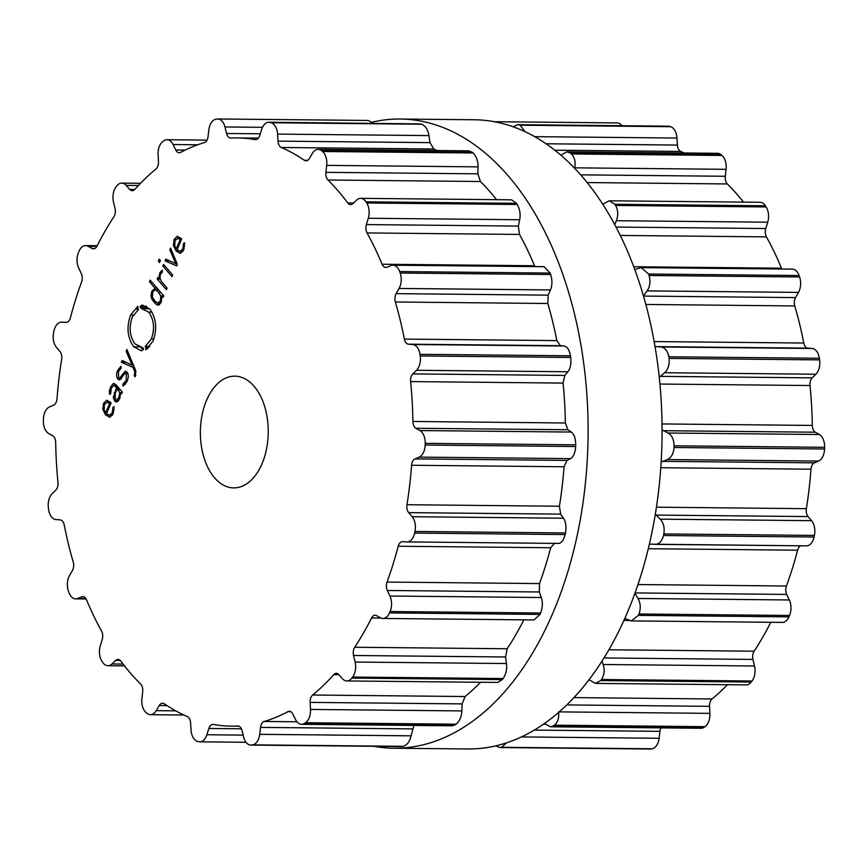 <?xml version="1.0" encoding="UTF-8"?>
<svg xmlns="http://www.w3.org/2000/svg" width="868" height="868" viewBox="0 0 868 868"><rect width="100%" height="100%" fill="white"/><g stroke="black" fill="none" stroke-linecap="round" stroke-linejoin="round"><path stroke-width="1.3" d="M626.501 614.566A314.617 191.09 -89.4 0 0 641.604 289.804A314.617 191.09 -89.4 0 0 474.091 119.762L400.126 119.035A314.617 191.09 -89.4 0 0 372.274 122.117A314.617 191.09 -89.4 0 1 400.126 119.035A314.617 191.09 -89.4 0 1 567.639 289.066A314.617 191.09 -89.4 0 1 552.536 613.828A314.617 191.09 -89.4 0 0 567.639 289.066A314.617 191.09 -89.4 0 0 400.126 119.035L474.091 119.762A314.617 191.09 -89.4 0 1 641.604 289.804A314.617 191.09 -89.4 0 1 626.501 614.566A314.617 191.09 -89.4 0 1 467.874 748.965A314.617 191.09 -89.4 0 0 626.501 614.566M373.869 746.296A314.617 191.09 -89.4 0 0 393.909 748.238A314.617 191.09 -89.4 0 0 552.536 613.828A314.617 191.09 -89.4 0 1 393.909 748.238A314.617 191.09 -89.4 0 1 373.869 746.296M495.726 745.883L499.729 747.543L650.251 749.03A13.031 7.92 -89.4 0 0 651.098 748.965A314.617 191.09 -89.4 0 0 651.608 748.878A314.617 191.09 -89.4 0 0 652.118 748.78A13.031 7.92 -89.4 0 0 659.116 738.277L659.962 731.344A7.454 4.524 90.6 0 1 661.004 727.872M544.561 723.456L550.366 726.787L700.964 728.274A13.031 7.92 -89.4 0 0 704.013 727.308A314.617 191.09 -89.4 0 0 704.49 726.993A314.617 191.09 -89.4 0 0 704.957 726.668A13.031 7.92 -89.4 0 0 709.894 713.366L709.525 706.335A7.454 4.524 90.6 0 1 712.053 698.968A294.133 178.645 -89.4 0 0 722.816 689.366A294.133 178.645 -89.4 0 0 727.492 684.711M589.036 679.752L595.448 683.398L746.23 684.895A13.031 7.92 -89.4 0 0 751.221 682.053A314.617 191.09 -89.4 0 0 751.634 681.521A314.617 191.09 -89.4 0 0 752.035 681A13.031 7.92 -89.4 0 0 754.509 665.995L752.947 659.43A7.454 4.524 90.6 0 1 754.118 651.206A294.133 178.645 -89.4 0 0 762.842 637.036A294.133 178.645 -89.4 0 0 770.773 622.291M624.786 618.472L631.329 620.913L782.361 622.399A13.031 7.92 -89.4 0 0 788.925 616.866A314.617 191.09 -89.4 0 0 789.218 616.171A314.617 191.09 -89.4 0 0 789.511 615.477A13.031 7.92 -89.4 0 0 789.327 599.972L786.712 594.428A7.454 4.524 90.6 0 1 786.419 586.019A294.133 178.645 -89.4 0 0 792.386 568.41A294.133 178.645 -89.4 0 0 797.616 550.193A7.454 4.524 90.6 0 1 800.849 545.809M655.329 544.366L806.242 545.853A13.031 7.92 -89.4 0 0 806.437 545.864A13.031 7.92 -89.4 0 0 814.043 537.021A314.617 191.09 -89.4 0 0 814.206 536.218A314.617 191.09 -89.4 0 0 814.379 535.415A13.031 7.92 -89.4 0 0 811.547 520.67L808.075 516.579A7.454 4.524 90.6 0 1 806.361 508.67A294.133 178.645 -89.4 0 0 809.085 489.064A294.133 178.645 -89.4 0 0 811.005 469.208A7.454 4.524 90.6 0 1 814.401 462.839L818.557 461.06A13.031 7.92 -89.4 0 0 824.546 448.984A314.617 191.09 -89.4 0 0 824.578 448.138A314.617 191.09 -89.4 0 0 824.6 447.302A13.031 7.92 -89.4 0 0 819.349 434.51L815.312 432.21A7.454 4.524 90.6 0 1 812.307 425.428A294.133 178.645 -89.4 0 0 811.58 405.41A294.133 178.645 -89.4 0 0 810.018 385.533A7.454 4.524 90.6 0 1 812.198 377.862L815.898 374.227A13.031 7.92 -89.4 0 0 819.598 359.894A314.617 191.09 -89.4 0 0 819.479 359.081A314.617 191.09 -89.4 0 0 819.359 358.267A13.031 7.92 -89.4 0 0 812.112 348.459L807.826 348.133A7.454 4.524 90.6 0 1 803.779 343.044A294.133 178.645 -89.4 0 0 799.656 324.231A294.133 178.645 -89.4 0 0 794.752 305.937A7.454 4.524 90.6 0 1 795.533 297.594L798.484 292.397A13.031 7.92 -89.4 0 0 799.591 276.979A314.617 191.09 -89.4 0 0 799.33 276.252A314.617 191.09 -89.4 0 0 799.07 275.525A13.031 7.92 -89.4 0 0 792.354 269.134L641.257 267.648L634.768 269.503M781.884 269.037A7.454 4.524 90.6 0 1 781.482 268.19A294.133 178.645 -89.4 0 0 774.289 252.111A294.133 178.645 -89.4 0 0 766.444 236.877A7.454 4.524 90.6 0 1 765.771 228.534L767.713 222.208A13.031 7.92 -89.4 0 0 766.129 206.931A314.617 191.09 -89.4 0 0 765.76 206.356A314.617 191.09 -89.4 0 0 765.392 205.781A13.031 7.92 -89.4 0 0 760.064 202.287L609.238 200.79L602.674 204.164M743.507 202.125A294.133 178.645 -89.4 0 0 737.529 194.877A294.133 178.645 -89.4 0 0 727.373 183.951A7.454 4.524 90.6 0 1 725.301 176.28L726.082 169.325A13.031 7.92 -89.4 0 0 721.959 155.448A314.617 191.09 -89.4 0 0 721.503 155.068A314.617 191.09 -89.4 0 0 721.048 154.688A13.031 7.92 -89.4 0 0 717.554 153.311L566.913 151.824L560.858 155.22M684.136 152.985A294.133 178.645 -89.4 0 0 680.718 151.444A7.454 4.524 90.6 0 1 677.409 145.064L676.975 138.045A13.031 7.92 -89.4 0 0 670.628 126.695A314.617 191.09 -89.4 0 0 670.118 126.533A314.617 191.09 -89.4 0 0 669.619 126.392A13.031 7.92 -89.4 0 0 668.262 126.175L517.729 124.688L513.053 126.782M621.987 125.719A13.031 7.92 -89.4 0 0 617.148 122.92L494.131 121.704M499.729 747.543L500.586 747.467A314.617 191.09 90.6 0 0 501.096 747.391A314.617 191.09 90.6 0 0 501.606 747.294L506.445 742.889M550.366 726.787L553.491 725.822A314.617 191.09 90.6 0 0 553.968 725.496A314.617 191.09 90.6 0 0 554.446 725.181C557.929 722.143 559.285 717.706 558.536 711.879M595.448 683.398L600.71 680.566A314.617 191.09 90.6 0 0 601.112 680.035A314.617 191.09 90.6 0 0 601.513 679.514C604.345 674.968 604.887 669.955 603.141 664.497L602.023 661.134M631.329 620.913L638.403 615.369A314.617 191.09 90.6 0 0 638.707 614.685A314.617 191.09 90.6 0 0 639 613.991C640.942 608.305 640.595 603.141 637.958 598.475L634.92 593.278M649.372 544.16L806.437 545.864M654.873 544.366C658.942 544.442 661.828 541.491 663.521 535.523A314.617 191.09 90.6 0 0 663.695 534.731A314.617 191.09 90.6 0 0 663.857 533.928C664.758 527.57 663.521 522.655 660.179 519.173L655.329 514.181M661.166 462.047L667.188 459.563C671.138 457.989 673.416 453.964 674.035 447.497A314.617 191.09 90.6 0 0 674.056 446.651A314.617 191.09 90.6 0 0 674.089 445.816C673.85 439.295 671.821 435.02 667.98 433.013L662.089 429.823M659.268 377.341L664.53 372.73C668.078 369.638 669.597 364.864 669.087 358.408A314.617 191.09 90.6 0 0 668.968 357.594A314.617 191.09 90.6 0 0 668.848 356.781C667.503 350.618 664.801 347.352 660.754 346.972L655.014 346.484M669.619 126.392L517.729 124.688M519.107 124.894A314.617 191.09 90.6 0 1 519.606 125.046A314.617 191.09 90.6 0 1 520.106 125.198L525.129 131.752M643.503 296.14L647.116 290.899C650.013 286.538 650.664 281.406 649.069 275.492A314.617 191.09 90.6 0 0 648.819 274.765A314.617 191.09 90.6 0 0 648.559 274.038L641.257 267.648M721.048 154.688L570.526 153.202L566.913 151.824M570.526 153.202A314.617 191.09 90.6 0 1 570.981 153.582A314.617 191.09 90.6 0 1 571.437 153.962C574.725 157.444 575.82 162.056 574.714 167.828L574.616 168.305M767.713 222.208L616.345 220.711L614.739 224.66M616.345 220.711C618.407 215.427 618.168 210.338 615.618 205.445A314.617 191.09 90.6 0 0 615.249 204.87A314.617 191.09 90.6 0 0 614.88 204.295L609.238 200.79M206.682 400.029A55.867 33.928 90.6 0 1 234.848 376.159A55.867 33.928 90.6 0 1 268.234 432.362A55.867 33.928 90.6 0 1 233.752 487.892A55.867 33.928 90.6 0 1 204.002 457.696A55.867 33.928 90.6 0 1 206.682 400.029M102.24 661.644A314.617 191.09 -89.4 0 0 102.608 662.219A13.031 7.92 -89.4 0 0 107.936 665.713A13.031 7.92 -89.4 0 0 111.961 663.966L115.694 660.418A7.454 4.524 90.6 0 1 117.994 659.42A7.454 4.524 90.6 0 1 120.793 661.069A294.133 178.645 -89.4 0 0 130.471 673.123A294.133 178.645 -89.4 0 0 140.627 684.049A7.454 4.524 90.6 0 1 142.699 691.72L141.918 698.675A13.031 7.92 -89.4 0 0 146.041 712.552A314.617 191.09 -89.4 0 0 146.497 712.932A314.617 191.09 -89.4 0 0 146.952 713.312A13.031 7.92 -89.4 0 0 150.446 714.69A13.031 7.92 -89.4 0 0 156.251 710.642L159.245 705.521A7.454 4.524 90.6 0 1 162.566 703.21A7.454 4.524 90.6 0 1 164.258 703.774A294.133 178.645 -89.4 0 0 175.64 710.816A294.133 178.645 -89.4 0 0 187.282 716.556A7.454 4.524 90.6 0 1 190.591 722.935L191.025 729.955A13.031 7.92 -89.4 0 0 197.372 741.305A314.617 191.09 -89.4 0 0 197.882 741.467A314.617 191.09 -89.4 0 0 198.381 741.608A13.031 7.92 -89.4 0 0 199.738 741.825A13.031 7.92 -89.4 0 0 206.877 734.751L208.873 728.469A7.454 4.524 90.6 0 1 212.953 724.422A7.454 4.524 90.6 0 1 213.409 724.465A294.133 178.645 -89.4 0 0 225.561 725.93A294.133 178.645 -89.4 0 0 231.398 726.136A294.133 178.645 -89.4 0 0 237.745 726.017A7.454 4.524 90.6 0 1 237.908 726.017A7.454 4.524 90.6 0 1 242.02 730.574L243.648 737.095A13.031 7.92 -89.4 0 0 250.852 745.08A13.031 7.92 -89.4 0 0 251.698 745.015A314.617 191.09 -89.4 0 0 252.208 744.928A314.617 191.09 -89.4 0 0 252.718 744.842A13.031 7.92 -89.4 0 0 259.716 734.328L260.563 727.395A7.454 4.524 90.6 0 1 264.241 721.46A294.133 178.645 -89.4 0 0 276.187 717.228A294.133 178.645 -89.4 0 0 287.937 711.662A7.454 4.524 90.6 0 1 289.369 711.293A7.454 4.524 90.6 0 1 292.831 714.038L295.5 719.518A13.031 7.92 -89.4 0 0 301.565 724.324A13.031 7.92 -89.4 0 0 304.614 723.359A314.617 191.09 -89.4 0 0 305.08 723.044A314.617 191.09 -89.4 0 0 305.558 722.718A13.031 7.92 -89.4 0 0 310.494 709.427L310.126 702.386A7.454 4.524 90.6 0 1 312.654 695.018A294.133 178.645 -89.4 0 0 323.417 685.416A294.133 178.645 -89.4 0 0 333.779 674.642A7.454 4.524 90.6 0 1 336.372 673.34A7.454 4.524 90.6 0 1 338.889 674.653L342.404 678.657A13.031 7.92 -89.4 0 0 346.831 680.946A13.031 7.92 -89.4 0 0 351.822 678.103A314.617 191.09 -89.4 0 0 352.224 677.582A314.617 191.09 -89.4 0 0 352.636 677.051A13.031 7.92 -89.4 0 0 355.11 662.045L353.547 655.481A7.454 4.524 90.6 0 1 354.719 647.257A294.133 178.645 -89.4 0 0 363.432 633.087A294.133 178.645 -89.4 0 0 371.558 617.983A7.454 4.524 90.6 0 1 375.106 615.238A7.454 4.524 90.6 0 1 376.484 615.607L380.553 617.81A13.031 7.92 -89.4 0 0 382.962 618.45A13.031 7.92 -89.4 0 0 389.515 612.916A314.617 191.09 -89.4 0 0 389.819 612.222A314.617 191.09 -89.4 0 0 390.112 611.528A13.031 7.92 -89.4 0 0 389.927 596.023L387.312 590.479A7.454 4.524 90.6 0 1 387.019 582.07A294.133 178.645 -89.4 0 0 392.987 564.46A294.133 178.645 -89.4 0 0 398.217 546.243A7.454 4.524 90.6 0 1 402.448 541.686A7.454 4.524 90.6 0 1 402.557 541.697L406.842 541.914A13.031 7.92 -89.4 0 0 407.038 541.914A13.031 7.92 -89.4 0 0 414.644 533.071A314.617 191.09 -89.4 0 0 414.806 532.268A314.617 191.09 -89.4 0 0 414.98 531.466A13.031 7.92 -89.4 0 0 412.148 516.72L408.665 512.63A7.454 4.524 90.6 0 1 406.962 504.72A294.133 178.645 -89.4 0 0 409.685 485.114A294.133 178.645 -89.4 0 0 411.606 465.259A7.454 4.524 90.6 0 1 414.991 458.89L419.157 457.111A13.031 7.92 -89.4 0 0 425.146 445.034A314.617 191.09 -89.4 0 0 425.179 444.199A314.617 191.09 -89.4 0 0 425.201 443.353A13.031 7.92 -89.4 0 0 419.949 430.561L415.902 428.26A7.454 4.524 90.6 0 1 412.908 421.479A294.133 178.645 -89.4 0 0 412.181 401.461A294.133 178.645 -89.4 0 0 410.618 381.584A7.454 4.524 90.6 0 1 412.799 373.913L416.499 370.278A13.031 7.92 -89.4 0 0 420.199 355.956A314.617 191.09 -89.4 0 0 420.079 355.131A314.617 191.09 -89.4 0 0 419.96 354.318A13.031 7.92 -89.4 0 0 412.712 344.52L408.427 344.184A7.454 4.524 90.6 0 1 404.379 339.095A294.133 178.645 -89.4 0 0 400.256 320.281A294.133 178.645 -89.4 0 0 395.352 301.988A7.454 4.524 90.6 0 1 396.134 293.644L399.074 288.447A13.031 7.92 -89.4 0 0 400.181 273.029A314.617 191.09 -89.4 0 0 399.931 272.302A314.617 191.09 -89.4 0 0 399.671 271.575A13.031 7.92 -89.4 0 0 392.954 265.196A13.031 7.92 -89.4 0 0 391.023 265.565L386.846 267.236A7.454 4.524 90.6 0 1 385.75 267.442A7.454 4.524 90.6 0 1 382.083 264.241A294.133 178.645 -89.4 0 0 374.889 248.161A294.133 178.645 -89.4 0 0 367.045 232.928A7.454 4.524 90.6 0 1 366.372 224.584L368.303 218.259A13.031 7.92 -89.4 0 0 366.73 202.993A314.617 191.09 -89.4 0 0 366.361 202.407A314.617 191.09 -89.4 0 0 365.992 201.832A13.031 7.92 -89.4 0 0 360.665 198.338A13.031 7.92 -89.4 0 0 356.639 200.096L352.907 203.633A7.454 4.524 90.6 0 1 350.607 204.631A7.454 4.524 90.6 0 1 347.808 202.982A294.133 178.645 -89.4 0 0 338.129 190.927A294.133 178.645 -89.4 0 0 327.974 180.001A7.454 4.524 90.6 0 1 325.901 172.331L326.683 165.376A13.031 7.92 -89.4 0 0 322.549 151.499A314.617 191.09 -89.4 0 0 322.104 151.119A314.617 191.09 -89.4 0 0 321.648 150.739A13.031 7.92 -89.4 0 0 318.155 149.361A13.031 7.92 -89.4 0 0 312.35 153.408L309.355 158.529A7.454 4.524 90.6 0 1 306.035 160.84A7.454 4.524 90.6 0 1 304.332 160.276A294.133 178.645 -89.4 0 0 292.961 153.235A294.133 178.645 -89.4 0 0 281.319 147.495A7.454 4.524 90.6 0 1 278.01 141.126L277.576 134.095A13.031 7.92 -89.4 0 0 271.228 122.746A314.617 191.09 -89.4 0 0 270.718 122.594A314.617 191.09 -89.4 0 0 270.219 122.442A13.031 7.92 -89.4 0 0 268.863 122.236A13.031 7.92 -89.4 0 0 261.724 129.299L259.727 135.582A7.454 4.524 90.6 0 1 255.648 139.629A7.454 4.524 90.6 0 1 255.192 139.585A294.133 178.645 -89.4 0 0 243.04 138.131A294.133 178.645 -89.4 0 0 237.203 137.914A294.133 178.645 -89.4 0 0 230.855 138.034A7.454 4.524 90.6 0 1 230.693 138.034A7.454 4.524 90.6 0 1 226.581 133.477L224.953 126.956A13.031 7.92 -89.4 0 0 217.749 118.97A13.031 7.92 -89.4 0 0 216.902 119.035A314.617 191.09 -89.4 0 0 216.392 119.122A314.617 191.09 -89.4 0 0 215.882 119.22A13.031 7.92 -89.4 0 0 208.884 129.723L208.038 136.656A7.454 4.524 90.6 0 1 204.36 142.591A294.133 178.645 -89.4 0 0 192.414 146.822A294.133 178.645 -89.4 0 0 180.663 152.388A7.454 4.524 90.6 0 1 179.231 152.757A7.454 4.524 90.6 0 1 175.77 150.012L173.09 144.533A13.031 7.92 -89.4 0 0 167.036 139.726A13.031 7.92 -89.4 0 0 163.987 140.692A314.617 191.09 -89.4 0 0 163.509 141.007A314.617 191.09 -89.4 0 0 163.043 141.332A13.031 7.92 -89.4 0 0 158.106 154.634L158.475 161.665A7.454 4.524 90.6 0 1 155.947 169.032A294.133 178.645 -89.4 0 0 145.184 178.634A294.133 178.645 -89.4 0 0 134.822 189.408A7.454 4.524 90.6 0 1 132.229 190.71A7.454 4.524 90.6 0 1 129.701 189.398L126.196 185.405A13.031 7.92 -89.4 0 0 121.77 183.105A13.031 7.92 -89.4 0 0 116.779 185.947A314.617 191.09 -89.4 0 0 116.366 186.479A314.617 191.09 -89.4 0 0 115.965 187A13.031 7.92 -89.4 0 0 113.491 202.005L115.053 208.57A7.454 4.524 90.6 0 1 113.882 216.794A294.133 178.645 -89.4 0 0 105.158 230.964A294.133 178.645 -89.4 0 0 97.042 246.078A7.454 4.524 90.6 0 1 93.494 248.812A7.454 4.524 90.6 0 1 92.117 248.443L88.048 246.241A13.031 7.92 -89.4 0 0 85.639 245.601A13.031 7.92 -89.4 0 0 79.075 251.134A314.617 191.09 -89.4 0 0 78.782 251.828A314.617 191.09 -89.4 0 0 78.489 252.523A13.031 7.92 -89.4 0 0 78.673 268.028L81.288 273.572A7.454 4.524 90.6 0 1 81.581 281.981A294.133 178.645 -89.4 0 0 75.614 299.59A294.133 178.645 -89.4 0 0 70.384 317.807A7.454 4.524 90.6 0 1 66.152 322.364A7.454 4.524 90.6 0 1 66.044 322.364L61.758 322.147A13.031 7.92 -89.4 0 0 61.563 322.136A13.031 7.92 -89.4 0 0 53.957 330.979A314.617 191.09 -89.4 0 0 53.794 331.782A314.617 191.09 -89.4 0 0 53.621 332.585A13.031 7.92 -89.4 0 0 56.453 347.33L59.925 351.421A7.454 4.524 90.6 0 1 61.639 359.33A294.133 178.645 -89.4 0 0 58.915 378.936A294.133 178.645 -89.4 0 0 56.995 398.792A7.454 4.524 90.6 0 1 53.599 405.161L49.443 406.94A13.031 7.92 -89.4 0 0 43.454 419.016A314.617 191.09 -89.4 0 0 43.422 419.862A314.617 191.09 -89.4 0 0 43.4 420.698A13.031 7.92 -89.4 0 0 48.651 433.49L52.688 435.79A7.454 4.524 90.6 0 1 55.693 442.571A294.133 178.645 -89.4 0 0 56.42 462.59A294.133 178.645 -89.4 0 0 57.982 482.467A7.454 4.524 90.6 0 1 55.802 490.138L52.102 493.773A13.031 7.92 -89.4 0 0 48.402 508.106A314.617 191.09 -89.4 0 0 48.521 508.919A314.617 191.09 -89.4 0 0 48.641 509.733A13.031 7.92 -89.4 0 0 55.888 519.541L60.174 519.867A7.454 4.524 90.6 0 1 64.221 524.956A294.133 178.645 -89.4 0 0 68.344 543.769A294.133 178.645 -89.4 0 0 73.248 562.063A7.454 4.524 90.6 0 1 72.467 570.406L69.516 575.603A13.031 7.92 -89.4 0 0 68.409 591.021A314.617 191.09 -89.4 0 0 68.67 591.748A314.617 191.09 -89.4 0 0 68.93 592.475A13.031 7.92 -89.4 0 0 75.646 598.866A13.031 7.92 -89.4 0 0 77.578 598.497L81.755 596.815A7.454 4.524 90.6 0 1 82.851 596.609A7.454 4.524 90.6 0 1 86.518 599.81A294.133 178.645 -89.4 0 0 93.711 615.889A294.133 178.645 -89.4 0 0 101.556 631.123A7.454 4.524 90.6 0 1 102.229 639.466L100.287 645.792A13.031 7.92 -89.4 0 0 101.871 661.069A314.617 191.09 -89.4 0 0 102.24 661.644M182.844 251.557L180.316 251.536L177.083 249.669L181.672 238.993L177.235 236.291L174.11 239.459L173.394 245.405L176.171 251.047L180.392 253.434L183.68 249.973L184.656 242.79L183.571 243.344L182.844 248.856L180.001 251.557L182.833 251.59M165.061 260.867L176.649 265.89L177.343 264.295L170.584 248.064L169.813 249.843L175.857 263.774L165.831 259.087L165.061 260.867L169.748 260.91M159.245 259.141L158.377 261.149L159.582 262.537L160.45 260.53L159.245 259.141M163.542 264.404L162.848 266.031L172.016 276.653L172.71 275.037L163.542 264.404M160.439 274.19L162.414 272.129L162.218 270.132L159.755 272.812L159.148 278.845L157.933 277.434L157.227 279.062L166.406 289.684L167.101 288.067L161.448 281.514L159.972 278.194L160.439 274.19M161.198 302.173L161.86 296.118L163.043 297.485L163.748 295.869L150.197 280.169L149.491 281.785L155.047 288.219L151.792 291.279L150.978 295.966L152.052 299.579L156.338 304.549L158.779 305.015L161.198 302.173M158.009 305.113L158.779 305.015M140.204 306.296L142.222 305.156L149.947 309.214C156.294 318.285 157.336 328.885 153.072 341.026L145.9 349.739L145.726 348.838L147.05 348.046L146.67 346.603L145.444 347.33L145.271 346.397L151.347 339.019C154.96 328.744 154.07 319.771 148.699 312.111L141.636 308.704L141.538 307.717L148.037 307.782L140.323 307.858L140.204 306.296L146.562 306.361M141.495 306.133L146.225 306.176M149.589 308.824L141.636 308.704M142.081 348.296L143.372 348.155L143.48 349.717L142.092 349.88L141.484 350.867L133.748 346.809C127.401 337.739 126.348 327.138 130.612 314.997L137.784 306.285L137.958 307.185L136.645 307.977L137.014 309.42L138.24 308.693L138.413 309.605L132.337 316.994C128.735 327.269 129.625 336.241 134.996 343.912L142.07 347.341L142.081 348.296L143.383 348.307L142.211 348.296M141.527 347.352L142.07 347.341L141.527 347.352M135.408 376.094L135.625 370.452L126.902 349.478L126.131 351.269L132.175 365.189L122.16 360.502L121.39 362.292L132.978 367.316L134.811 371.829L134.258 375.779L135.115 376.766L135.408 376.094M127.064 381.432C128.692 377.244 128.67 374.141 126.988 372.122L125.339 371.135L119.589 378.112L118.569 377.504L118.482 371.537L121.119 368.14L120.934 366.307L117.647 370.56C116.203 373.934 116.279 376.777 117.885 379.099L119.458 380.01L125.263 373.077L126.305 373.717L126.185 380.499L122.887 384.231L123.082 386.119L127.064 381.432M116.93 402.058L119.708 398.499L120.695 392.629L121.607 393.692L122.312 392.065L116.03 384.784L113.187 383.645L110.453 387.258L109.39 390.774L109.531 394.311L110.648 393.833L111.321 388.256L113.762 385.468L115.433 386.52L116.453 387.714L113.317 397.425L114.652 401.103L116.464 402.134M113.882 383.515L114.576 383.656M112.265 412.745L109.422 415.446L112.254 415.468L109.726 415.414L106.493 413.559L111.093 402.871L106.655 400.17L103.542 403.338L102.815 409.284L105.592 414.937L109.813 417.324L113.1 413.852L114.077 406.68L112.992 407.233L112.265 412.745L113.524 412.756M250.852 745.08L401.374 746.567L251.698 745.015M413.906 725.431L411.085 735.825C409.794 741.543 407.179 745.037 403.229 746.328A314.617 191.09 90.6 0 1 402.719 746.415A314.617 191.09 90.6 0 1 402.209 746.502M301.565 724.324L452.174 725.811L455.125 724.845L304.614 723.359M480.546 682.27A294.133 178.645 90.6 0 1 475.881 686.924A294.133 178.645 90.6 0 1 465.107 696.527L462.123 703.894L461.863 710.925C461.581 716.74 459.66 721.167 456.08 724.205A314.617 191.09 90.6 0 1 455.602 724.53A314.617 191.09 90.6 0 1 455.125 724.845M346.831 680.946L497.603 682.432L502.344 679.59L351.822 678.103M523.838 619.85A294.133 178.645 90.6 0 1 515.896 634.595A294.133 178.645 90.6 0 1 507.172 648.765L505.545 656.989L506.467 663.543C507.183 668.989 506.077 673.991 503.147 678.537A314.617 191.09 90.6 0 1 502.746 679.069A314.617 191.09 90.6 0 1 502.344 679.59M382.962 618.45L533.994 619.947L540.037 614.403L389.515 612.916M554.554 543.194L550.681 547.751A294.133 178.645 90.6 0 1 545.451 565.969A294.133 178.645 90.6 0 1 539.484 583.578L539.31 591.976L541.296 597.52C542.891 602.175 542.674 607.34 540.634 613.014A314.617 191.09 90.6 0 1 540.33 613.709A314.617 191.09 90.6 0 1 540.037 614.403M392.954 265.196L544.052 266.682L550.193 273.062A314.617 191.09 90.6 0 1 550.442 273.789A314.617 191.09 90.6 0 1 550.703 274.516C552.395 280.429 552.308 285.572 550.442 289.945L548.131 295.153L547.816 303.496A294.133 178.645 90.6 0 1 552.71 321.789A294.133 178.645 90.6 0 1 556.844 340.603L560.424 345.692L564.081 346.017C567.108 346.386 569.234 349.652 570.471 355.804A314.617 191.09 90.6 0 1 570.591 356.618A314.617 191.09 90.6 0 1 570.71 357.442C571.328 363.898 570.374 368.672 567.867 371.775L564.797 375.421L563.082 383.092A294.133 178.645 90.6 0 1 564.634 402.969A294.133 178.645 90.6 0 1 565.361 422.987L567.9 429.758L571.318 432.058C574.117 434.054 575.582 438.318 575.712 444.839A314.617 191.09 90.6 0 1 575.69 445.685A314.617 191.09 90.6 0 1 575.668 446.521C575.148 452.998 573.433 457.024 570.526 458.608L566.988 460.398L564.059 466.767A294.133 178.645 90.6 0 1 562.149 486.623A294.133 178.645 90.6 0 1 559.415 506.228L560.663 514.138L563.506 518.218C565.827 521.69 566.489 526.605 565.491 532.963A314.617 191.09 90.6 0 1 565.328 533.755A314.617 191.09 90.6 0 1 565.155 534.558C563.56 540.525 561.238 543.476 558.211 543.411L407.038 541.914M373.446 123.267L368.271 120.457L217.749 118.97M437.201 150.544A294.133 178.645 90.6 0 0 433.772 149.003L430.007 142.623L428.933 135.592C428 129.799 425.591 126.012 421.739 124.233A314.617 191.09 90.6 0 0 421.24 124.081A314.617 191.09 90.6 0 0 420.73 123.929L268.863 122.236M496.572 199.683A294.133 178.645 90.6 0 0 490.594 192.436A294.133 178.645 90.6 0 0 480.427 181.51L477.899 173.839L478.051 166.873C478.116 161.09 476.456 156.468 473.071 152.985A314.617 191.09 90.6 0 0 472.615 152.605A314.617 191.09 90.6 0 0 472.159 152.236L468.796 150.848L318.155 149.361M534.938 266.595L534.536 265.749L382.083 264.241M360.665 198.338L511.491 199.824L516.503 203.329A314.617 191.09 90.6 0 1 516.883 203.904A314.617 191.09 90.6 0 1 517.252 204.479C519.899 209.372 520.702 214.461 519.672 219.756L518.37 226.092L519.498 234.436A294.133 178.645 90.6 0 1 527.343 249.669A294.133 178.645 90.6 0 1 534.536 265.749M184.71 243.355L183.571 243.344M171.332 249.865L169.813 249.843M177.126 263.785L175.857 263.774M160.179 261.17L158.377 261.149M164.963 266.053L162.848 266.031M160.103 278.856L159.148 278.845M160.157 279.095L157.227 279.062M163.629 296.14L161.86 296.118M151.618 281.807L149.491 281.785M157.173 288.241L155.047 288.219M146.627 306.361L146.746 307.923M148.037 307.782L148.059 308.758M149.828 346.44L145.271 346.397M149.676 346.636L146.67 346.603M148.287 348.057L147.05 348.046M147.3 348.849L145.726 348.838M142.851 305.189L141.593 305.178M138.381 309.431L137.014 309.42M140.529 347.276L143.48 349.685M127.65 351.28L126.131 351.269M133.444 365.2L132.175 365.189M126.066 362.336L121.39 362.292M134.323 367.327L132.978 367.316M135.538 375.79L134.258 375.779M125.48 384.253L122.887 384.231M122.062 392.651L120.695 392.629M118.569 387.736L116.453 387.714M114.131 407.244L112.992 407.233M181.358 239.731L180.197 239.72L176.291 248.769L174.793 246.219L174.967 240.447L178.233 238.255L180.197 239.72M180.967 238.19L177.604 238.157L181.054 238.277M177.463 248.78L176.291 248.769M158.594 289.901L155.502 289.869L158.453 292.18L160.775 295.977L160.439 300.957L157.683 303.149L154.732 300.838L152.41 297.04L152.746 292.049L155.122 289.836L158.562 289.869M160.678 303.214L157.683 303.149M115.184 393.388L117.234 388.614L119.795 392.868L118.862 397.511L116.572 400.202L115.335 399.454L115.184 393.388M119.35 388.636L117.234 388.614M110.778 403.62L109.607 403.609L105.712 412.647L104.214 410.108L104.388 404.336L107.643 402.144L109.607 403.609M110.399 402.079L107.024 402.047L110.486 402.166M106.883 412.658L105.712 412.647M651.098 748.965L500.586 747.467M652.118 748.78L501.606 747.294M659.116 738.277L521.473 736.921M659.962 731.344L534.319 730.096M545.256 724.237L543.455 724.227M704.013 727.308L553.491 725.822M704.957 726.668L554.446 725.181M709.894 713.366L559.263 711.879M709.525 706.335L566.804 704.925M712.053 698.968L573.987 697.601M751.221 682.053L600.71 680.566M752.035 681L601.513 679.514M754.509 665.995L603.141 664.497M752.947 659.43L604.019 657.966M754.118 651.206L608.913 649.774M629.235 620.522L623.897 620.468M788.925 616.866L638.403 615.369M789.511 615.477L639 613.991M789.327 599.972L637.958 598.475M786.712 594.428L635.04 592.931M786.419 586.019L637.958 584.544M797.616 550.193L648.288 548.717M814.043 537.021L663.521 535.523M814.379 535.415L663.857 533.928M811.547 520.67L660.179 519.173M808.075 516.579L656.078 515.082M806.361 508.67L656.436 507.183M811.005 469.208L660.787 467.722M814.401 462.839L662.403 461.342M818.557 461.06L667.188 459.563M824.546 448.984L674.035 447.497M824.6 447.302L674.089 445.816M819.349 434.51L667.98 433.013M815.312 432.21L663.315 430.702M812.307 425.428L662.034 423.942M810.018 385.533L659.93 384.047M812.198 377.862L660.201 376.365M815.898 374.227L664.53 372.73M819.598 359.894L669.087 358.408M819.359 358.267L668.848 356.781M670.628 126.695L520.106 125.198M812.112 348.459L660.754 346.972M676.975 138.045L534.59 136.645M807.826 348.133L655.828 346.636M677.409 145.064L546.015 143.773M803.779 343.044L654.157 341.569M680.718 151.444L554.75 150.197M794.752 305.937L645.835 304.462M795.533 297.594L643.535 296.096M798.484 292.397L647.116 290.899M799.591 276.979L649.069 275.492M799.07 275.525L648.559 274.038M721.959 155.448L571.437 153.962M726.082 169.325L574.714 167.828M725.301 176.28L580.627 174.848M781.482 268.19L633.738 266.736M727.373 183.951L587.115 182.562M766.444 236.877L620.262 235.434M765.771 228.534L616.009 227.058M766.129 206.931L615.618 205.445M765.392 205.781L614.88 204.295M123.082 664.074L111.961 663.966M120.272 660.472L115.694 660.418M83.946 596.837L81.755 596.815M85.878 598.573L77.578 598.497M175.661 710.838L156.251 710.642M166.992 705.597L159.245 705.521M243.148 735.109L206.877 734.751M241.391 728.784L208.873 728.469M403.229 746.328L252.718 744.842M411.085 735.825L259.716 734.328M412.56 728.892L260.563 727.395M296.943 721.785L264.241 721.46M290.791 711.684L287.937 711.662M456.08 724.205L305.558 722.718M461.863 710.925L310.494 709.427M462.123 703.894L310.126 702.386M465.107 696.527L312.654 695.018M338.932 674.696L333.779 674.642M503.147 678.537L352.636 677.051M506.467 663.543L355.11 662.045M96.912 246.338L88.048 246.241M505.545 656.989L353.547 655.481M94.883 248.476L92.117 248.443M507.172 648.765L354.719 647.257M381.106 618.07L371.558 617.983M540.634 613.014L390.112 611.528M541.296 597.52L389.927 596.023M138.381 185.524L126.196 185.405M539.31 591.976L387.312 590.479M134.79 189.452L129.701 189.398M539.484 583.578L387.019 582.07M550.681 547.751L398.217 546.243M558.211 543.411L407.233 541.914M565.155 534.558L414.644 533.071M565.491 532.963L414.98 531.466M563.506 518.218L412.148 516.72M197.698 144.782L173.09 144.533M560.663 514.138L408.665 512.63M185.134 150.11L175.77 150.012M559.415 506.228L406.962 504.72M564.059 466.767L411.606 465.259M566.988 460.398L414.991 458.89M570.526 458.608L419.157 457.111M575.668 446.521L425.146 445.034M575.712 444.839L425.201 443.353M571.318 432.058L419.949 430.561M262.494 127.336L224.953 126.956M567.9 429.758L415.902 428.26M260.291 133.802L226.581 133.477M565.361 422.987L412.908 421.479M563.082 383.092L410.618 381.584M256.103 139.596L255.192 139.585M564.797 375.421L412.799 373.913M567.867 371.775L416.499 370.278M570.71 357.442L420.199 355.956M420.73 123.929L270.219 122.442M570.471 355.804L419.96 354.318M421.739 124.233L271.228 122.746M564.081 346.017L412.712 344.52M428.933 135.592L277.576 134.095M560.424 345.692L408.427 344.184M430.007 142.623L278.01 141.126M556.844 340.603L404.379 339.095M433.772 149.003L281.319 147.495M547.816 303.496L395.352 301.988M307.749 160.309L304.332 160.276M548.131 295.153L396.134 293.644M550.442 289.945L399.074 288.447M550.703 274.516L400.181 273.029M472.159 152.236L321.648 150.739M550.193 273.062L399.671 271.575M473.071 152.985L322.549 151.499M478.051 166.873L326.683 165.376M477.899 173.839L325.901 172.331M480.427 181.51L327.974 180.001M519.498 234.436L367.045 232.928M353.526 203.036L347.808 202.982M518.37 226.092L366.372 224.584M519.672 219.756L368.303 218.259M517.252 204.479L366.73 202.993M516.503 203.329L365.992 201.832M184.103 248.866L182.844 248.856M175.499 239.47L174.11 239.459M174.555 245.416L173.394 245.405M178.624 251.08L176.171 251.047M184.7 246.262L183.582 246.252M161.242 272.823L159.755 272.812M159.962 275.818L158.974 275.807M153.126 291.29L151.792 291.279M152.171 295.977L150.978 295.966M153.734 299.601L152.052 299.579M156.37 302.487L154.027 302.465M159.56 304.581L156.338 304.549M151.998 312.144L148.699 312.111M153.842 339.041L151.347 339.019M133.314 315.019L130.612 314.997M138.967 346.864L133.748 346.809M136.037 371.84L134.811 371.829M135.809 374.998L134.605 374.987M124.124 373.848L122.659 373.837M122.822 376.18L121.455 376.169M118.949 370.571L117.647 370.56M121.053 379.132L117.885 379.099M127.9 373.728L126.305 373.717M127.433 380.51L126.185 380.499M111.788 387.269L110.453 387.258M110.529 390.784L109.39 390.774M117.549 386.542L115.433 386.52M115.487 392.694L114.316 392.683M114.424 397.435L113.317 397.425M118.243 401.135L114.652 401.103M104.919 403.349L103.542 403.338M103.965 409.295L102.815 409.284M108.033 414.958L105.592 414.937M114.12 410.152L113.003 410.141M160.58 292.19L158.453 292.18M161.643 300.968L160.439 300.957M163.683 296.01L160.775 295.977M120.099 397.522L118.862 397.511M120.728 392.879L119.795 392.868M120.533 390.003L118.417 389.982M467.874 748.965L393.909 748.238L467.874 748.965M107.936 665.713L124.493 665.875M75.646 598.866L86.116 598.963M150.446 714.69L183.864 715.015M199.738 741.825L246.013 742.281M231.398 726.136L238.928 726.212M85.639 245.601L97.227 245.709M121.77 183.105L140.507 183.289M167.036 139.726L206.996 140.128M237.203 137.914L258.414 138.12M121.78 378.133L119.589 378.112M127.639 373.11L125.263 373.077M116.648 385.5L113.762 385.468M118.873 400.224L116.572 400.202"/></g></svg>
